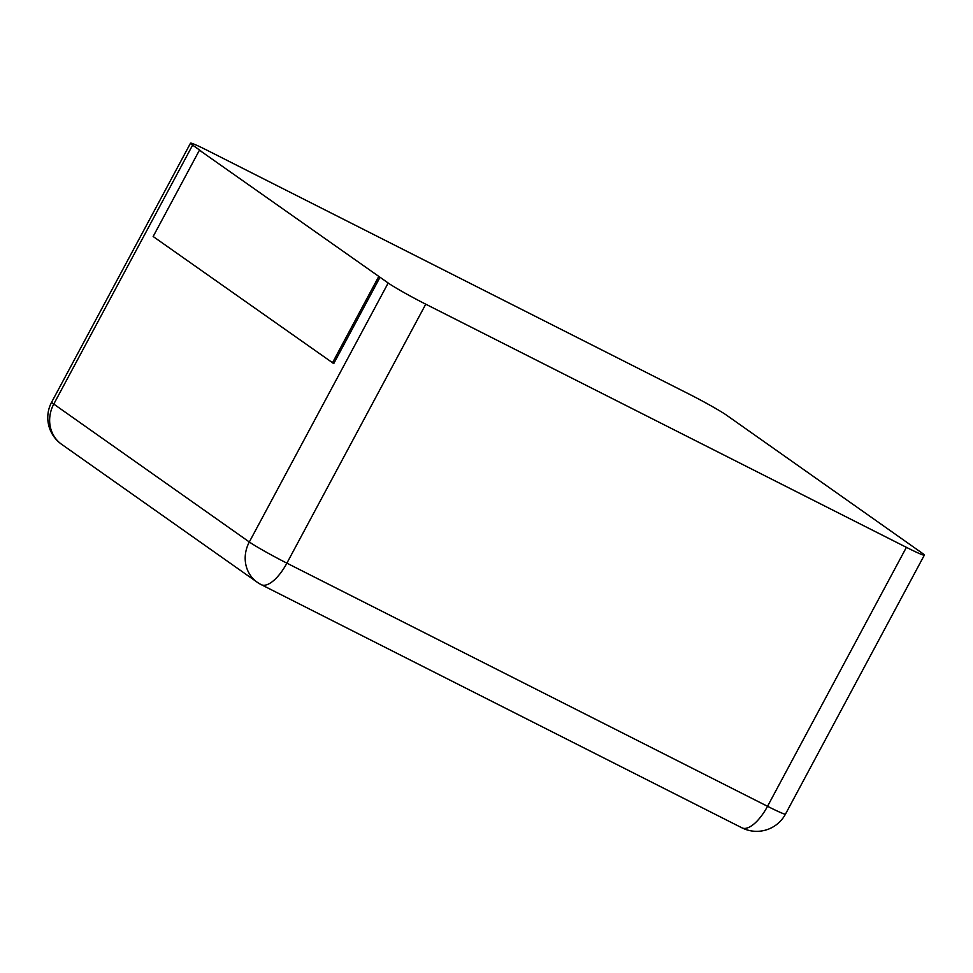 <?xml version="1.0" encoding="UTF-8"?>
<svg xmlns="http://www.w3.org/2000/svg" width="973" height="973" viewBox="0 0 973 973"><rect width="100%" height="100%" fill="white"/><g stroke="black" fill="none" stroke-linecap="round" stroke-linejoin="round"><path stroke-width="1.46" d="M924.35 555.121A32.693 1.764 -151.8 0 0 922.234 553.187L726.685 415.276A32.693 1.764 28.2 0 0 689.115 394.114L208.465 150.961A32.693 1.764 -151.8 0 0 190.513 143.177A32.693 1.764 -151.8 0 0 192.63 145.111L200.766 150.864L199.441 150.183L153.15 236.512L333.739 363.586L380.029 277.269L388.178 283.009A32.693 1.764 28.2 0 0 425.748 304.184L906.398 547.337L767.539 806.301A32.693 1.764 28.2 0 0 785.491 814.097L924.35 555.121A32.693 1.764 -151.8 0 1 906.398 547.337M199.441 150.183L380.029 277.269M378.692 276.6L332.413 362.917M192.63 145.111L53.77 404.087L249.319 541.985A32.693 29.871 125.2 0 0 257.176 582.207A32.693 32.693 0 0 0 261.263 584.664L741.913 827.816A32.693 32.693 0 0 0 785.491 814.097M388.178 283.009L249.319 541.985A32.693 1.764 28.2 0 0 286.889 563.148A32.693 13.172 116.8 0 1 261.263 584.664M190.513 143.177L51.654 402.141A32.693 1.764 28.2 0 0 53.77 404.087A32.693 29.871 125.2 0 0 61.627 444.308L257.176 582.207M425.748 304.184L286.889 563.148L767.539 806.301A32.693 13.172 116.8 0 1 741.913 827.816M51.654 402.141A32.693 32.693 0 0 0 61.627 444.308"/></g></svg>
